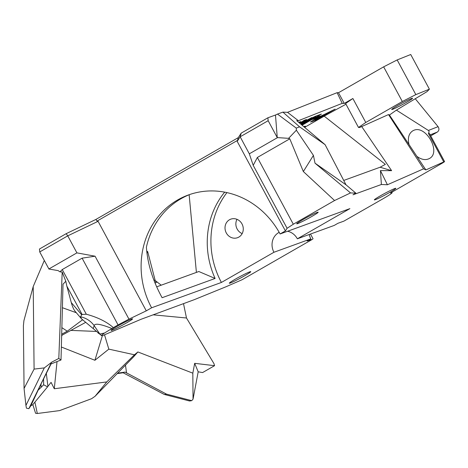 <?xml version="1.0" encoding="UTF-8"?>
<svg xmlns="http://www.w3.org/2000/svg" width="468" height="468" viewBox="0 0 468 468"><rect width="100%" height="100%" fill="white"/><g stroke="black" fill="none" stroke-linecap="round" stroke-linejoin="round"><path stroke-width="0.7" d="M343.728 180.443L380.098 167.234L391.611 170.662L380.431 170.604L387.416 184.755L423.587 168.825L425.874 169.925L389.446 115.023L388.504 114.566L359.594 127.512L358.5 127.466L365.777 122.47L402.316 101.515L415.836 94.612L429.402 89.183L427.062 91.605L396.121 110.313L389.446 115.023M423.587 168.825L388.504 114.566M345.987 104.224L324.178 116.128L385.363 164.362L380.098 167.234M391.611 170.662L361.612 126.413M425.874 169.925L443.758 161.928L444.6 161.641L442.798 162.852L390.511 192.974A18.656 1.188 -28.3 0 1 392.09 192.658A18.656 1.188 -28.3 0 1 382.713 198.947L343.91 221.124L337.943 223.289L334.234 225.424L297.361 238.809A14.713 13.467 -110 0 0 287.586 231.25M309.231 234.503A14.713 13.467 -110 0 0 310.816 238.873L307.107 241.008L312.472 239.3L242.12 279.718L225.986 286.767L194.22 299.695L141.061 319.281L105.458 334.398A23.096 1.468 151.7 0 1 101.527 335.626L93.185 328.577L94.162 325.64C90.769 321.019 86.241 318.059 80.56 316.76L81.485 318.802L93.185 328.577M153.147 314.829L186.486 317.994L183.503 303.644M186.486 317.994L213.952 363.601L214.56 365.683L194.676 363.332L192.828 373.166L137.879 351.959L134.451 354.791L108.822 349.134L104.51 334.795M415.256 98.742L438.071 126.67C439.417 128.817 439.159 130.625 437.311 132.075L430.718 135.866M342.196 103.358L344.272 103.446L338.499 92.728L337.118 92.67L342.196 103.358L298.385 120.721L287.533 112.326L337.118 92.67M287.533 112.326L282.894 112.121L299.584 126.857L325.102 144.676L296.7 120.65L298.385 120.721M189.979 194.419A80.724 73.915 -110 0 0 146.402 247.157C147.525 263.765 152.755 280.619 162.103 297.718L215.11 278.466A80.724 73.915 70 0 1 224.687 192.143M39.733 251.942L67.743 235.849L66.152 233.69L39.458 249.029L39.733 251.942L48.719 268.632M51.544 362.343L44.308 367.901L25.939 405.423L26.43 408.154L28.852 408.693L51.603 362.22L58.804 358.441L62.197 272.019L59.986 271.855L58.131 270.609L48.836 269.006L76.91 252.872L67.743 235.849L97.479 221.604L95.887 219.445L66.152 233.69M297.361 238.809L349.9 208.629L280.092 233.971L285.404 230.923L236.861 140.757L237.258 141.295L240.16 136.796L268.164 120.703L267.895 117.784L241.201 133.123L240.16 136.796L249.321 153.82L253.206 165.356L287.095 228.296L293.313 224.231L257.365 157.459L289.797 138.826L288.592 138.341L277.255 137.586L275.482 115.029L267.895 117.784M268.164 120.703L277.255 137.586M275.482 115.029L277.483 114.087L296.25 128.097L296.373 130.203L288.592 138.341M299.584 126.857L296.25 128.097M277.483 114.087L282.894 112.121M396.408 110.138L428.782 130.707L429.115 131.871L428.395 133.398L429.425 133.479L444.6 161.641M33.216 286.533L23.921 320.639L23.4 325.728L24.061 388.469L34.088 369.106L33.216 286.533L44.32 260.454M296.373 130.203L313.42 155.376L315.011 163.168L350.532 192.921L355.867 193.155L353.001 194.799L381.385 184.491L380.431 170.604M238.815 237.1A9.869 9.032 -110 0 0 242.342 224.622A9.869 9.032 -110 0 0 230.777 219.159A9.869 9.032 -110 0 0 225.652 231.514A9.869 9.032 -110 0 0 237.51 237.703A9.869 9.032 -110 0 0 238.815 237.1M279.191 232.339A14.713 13.467 -110 0 0 273.95 252.264L221.411 282.45A80.724 73.915 70 0 1 226.927 192.605M315.011 163.168L346.004 184.813L325.102 144.676M355.867 193.155L346.004 184.813M156.265 281.338L154.686 282.169M82.52 319.837L67.263 331.186L61.694 334.193M61.636 336.375L61.998 335.223L61.659 335.375M61.998 335.223L85.708 322.353M157.102 281.988L155.095 283.181M82.064 319.41L82.14 320.036M164.467 394.483L189.593 401L191.722 400.655L166.468 394.109L125.067 372.089L122.961 372.674L163.818 394.196L164.467 394.483L166.468 394.109M214.56 365.683L202.591 372.563L198.192 371.814L193.044 399.157L191.722 400.655M117.181 373.634L123.131 372.762M76.91 252.872L95.074 256.201L128.969 319.147L118.053 324.921L82.105 258.155L62.256 269.556L59.986 271.855M236.861 140.757L97.736 220.685L146.285 310.851L128.969 319.147M97.736 220.685L97.479 221.604M285.404 230.923L287.095 228.296M249.321 153.82L277.401 137.686M313.42 155.376L303.346 171.545L289.797 138.826M253.206 165.356L257.365 157.459M387.416 184.755L381.385 184.491M409.032 144.542C407.517 138.089 408.751 133.532 412.729 130.864L413.414 130.513C425.599 124.172 441.681 152.41 429.372 158.541C425.628 160.442 421.457 159.711 416.859 156.341M32.854 404.58L35.574 413.273L37.311 413.496L34.895 402.123M44.308 367.901L34.088 369.106M131.537 319.065A12.197 0.778 -28.3 0 1 132.573 318.86A12.197 0.778 -28.3 0 1 122.195 325.324A12.197 0.778 -28.3 0 1 111.091 330.426A12.197 0.778 -28.3 0 1 119.287 325.149A12.197 0.778 -28.3 0 1 131.537 319.065M297.724 223.587A12.197 0.778 -28.3 0 1 296.689 223.792A12.197 0.778 -28.3 0 1 307.061 217.327A12.197 0.778 -28.3 0 1 318.17 212.226A12.197 0.778 -28.3 0 1 309.974 217.503A12.197 0.778 -28.3 0 1 297.724 223.587M380.478 195.776A12.197 0.778 151.7 0 0 374.341 199.883A12.197 0.778 151.7 0 0 385.451 194.782A12.197 0.778 151.7 0 0 395.823 188.317A12.197 0.778 151.7 0 0 380.478 195.776M235.422 279.109A12.197 0.778 -28.3 0 1 250.772 271.651A12.197 0.778 -28.3 0 1 240.4 278.121A12.197 0.778 -28.3 0 1 229.291 283.222A12.197 0.778 -28.3 0 1 235.422 279.109M310.816 238.873L273.95 252.264M293.313 224.231L334.573 200.526L350.532 192.921M334.573 200.526L303.346 171.545M95.074 256.201L82.105 258.155M81.356 318.644L75.33 311.565C73.763 309.699 72.417 306.704 71.294 302.585L66.842 286.123L82.111 314.49L86.305 314.221C97.724 317.322 106.739 321.785 113.35 327.623L118.053 324.921M82.111 314.49A318.743 116.924 -116.9 0 0 81.689 314.806L80.56 316.76M111.87 328.495C100.725 324.026 94.823 323.072 94.162 325.64L99.848 334.047L104.604 332.982L113.35 327.623M104.604 332.982A23.096 1.468 151.7 0 0 101.527 335.626M99.848 334.047L98.069 333.052M242.161 233.596A9.869 9.032 70 0 1 236.978 219.322M137.879 351.959L133.696 356.715L95.086 396.267L106.786 381.923L54.294 388.75L51.07 382.368L47.917 386.346L46.332 373.429M54.294 388.75L57.026 361.577M61.349 347.016L94.905 360.278L102.428 335.538M96.121 331.42L70.762 330.396M76.337 312.741L62.396 307.704M61.864 327.653L67.263 331.186M95.086 396.267L91.558 398.718L59.547 410.606L37.311 413.496M198.192 371.814L194.676 363.332M192.828 373.166L193.044 399.157M125.488 365.122L126.559 373.084M117.626 373.177L125.067 372.089M25.939 405.423L24.061 388.469M43.582 378.957L43.641 384.766L47.56 386.86L32.62 404.867L30.917 405.645L28.852 408.693M30.917 405.645L40.985 384.082L51.059 363.934M66.842 286.123L65.807 281.262L63.028 284.17L61.004 359.991L50.719 364.069L51.603 362.22M60.951 360.027L58.804 358.441M65.807 281.262L62.197 272.019M43.641 384.766L41.067 387.381L41.026 384M47.917 386.346L47.56 386.86M106.786 381.923L134.451 354.791M94.905 360.278L108.822 349.134M41.067 387.381L38.417 389.902M146.97 253.311L147.66 251.562L146.736 251.246M221.411 282.45L151.603 307.798L146.285 310.851M147.66 251.562L155.183 280.496L153.843 280.022M161.203 285.188L155.183 280.496M241.201 133.123L238.3 137.621L237.258 141.295M238.3 137.621L95.887 219.445M280.092 233.971A80.724 73.915 -110 0 0 188.294 195.01A80.724 73.915 -110 0 0 151.603 307.798M215.11 278.466L198.836 271.522L156.663 286.837M196.402 272.405L189.148 194.752M323.511 115.333L314.724 119.849L316.93 119.112L323.511 115.333L323.236 114.83M304.633 127.36L324.178 116.128M303.767 126.629L304.159 126.489A14.35 0.913 151.7 0 1 305.37 126.249A14.35 0.913 151.7 0 1 304.422 127.185M429.402 89.183L410.728 54.504L397.162 59.933L383.649 66.836L338.499 92.728M301.503 124.71L315.999 116.748L310.027 119.404L301.222 124.476M312.683 119.416L316.035 117.491L320.194 115.982L316.836 117.907L312.683 119.416M312.197 121.534L310.43 122.025L316.871 118.117L335.117 109.108L315.701 120.264L312.197 121.534L311.904 120.984M300.901 124.207L307.926 120.171C311.823 117.895 315.075 116.316 317.69 115.432L321.422 114.081L302.071 125.196M299.783 123.259L304.06 120.381L306.493 119.498L301.164 123.049L311.852 117.556L300.649 123.991M298.637 122.294L300.93 121.674M300.813 121.639L299.321 122.868M344.272 103.446L352.878 98.508L345.6 103.504L358.5 127.466M300.877 122.522L301.164 123.049M315.707 116.199L315.999 116.748M301.69 124.646L301.913 125.061M314.519 119.469L314.724 119.849M315.385 119.673L315.701 120.264M316.52 117.316L316.836 117.907M313.069 238.844L310.489 234.047M411.559 98.473A11.84 0.755 -28.3 0 1 412.56 98.268A11.84 0.755 -28.3 0 1 406.604 102.258A11.84 0.755 -28.3 0 1 391.71 109.494A11.84 0.755 -28.3 0 1 399.666 104.376A11.84 0.755 -28.3 0 1 411.559 98.473M397.162 59.933L415.836 94.612M402.316 101.515L383.649 66.836M352.878 98.508L365.777 122.47M428.442 130.426L438.071 126.67M443.758 161.928L428.395 133.398M86.305 314.221L62.256 269.556M81.689 314.806L71.294 302.585M299.567 121.961L299.871 122.522M314.221 116.842L314.473 117.304M309.851 119.083L310.027 119.404M301.872 123.646L302.053 123.991M321.961 115.403L322.183 115.812M318.591 117.146L318.761 117.462M315.467 118.919L315.648 119.252M430.18 134.86L437.311 132.075M391.81 192.143L392.09 192.658"/></g></svg>
